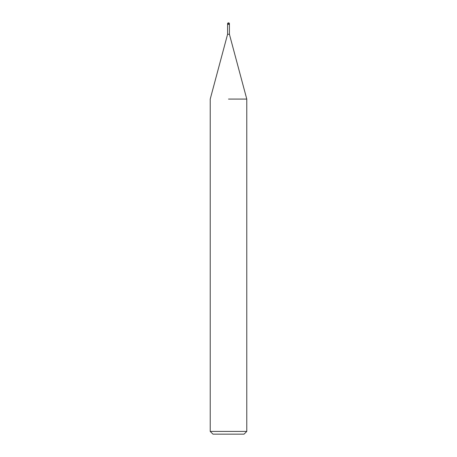 <?xml version="1.0" encoding="UTF-8"?>
<svg xmlns="http://www.w3.org/2000/svg" width="457" height="457" viewBox="0 0 457 457"><rect width="100%" height="100%" fill="white"/><g stroke="black" fill="none" stroke-linecap="round" stroke-linejoin="round"><path stroke-width="0.69" d="M227.586 23.764L229.414 23.764A0.914 0.914 0 0 0 228.5 22.85A0.914 0.914 0 0 0 227.586 23.764L227.586 34.275L229.414 34.275L246.78 99.083L246.78 431.408L210.22 431.408L212.962 434.15L244.038 434.15L246.78 431.408M228.5 24.312L229.414 24.312L229.414 34.275M228.5 99.083L246.78 99.083L228.5 99.083M227.586 24.312L228.957 24.312M227.586 34.275L210.22 99.083L210.22 431.408M229.414 23.764L229.414 24.312"/></g></svg>
